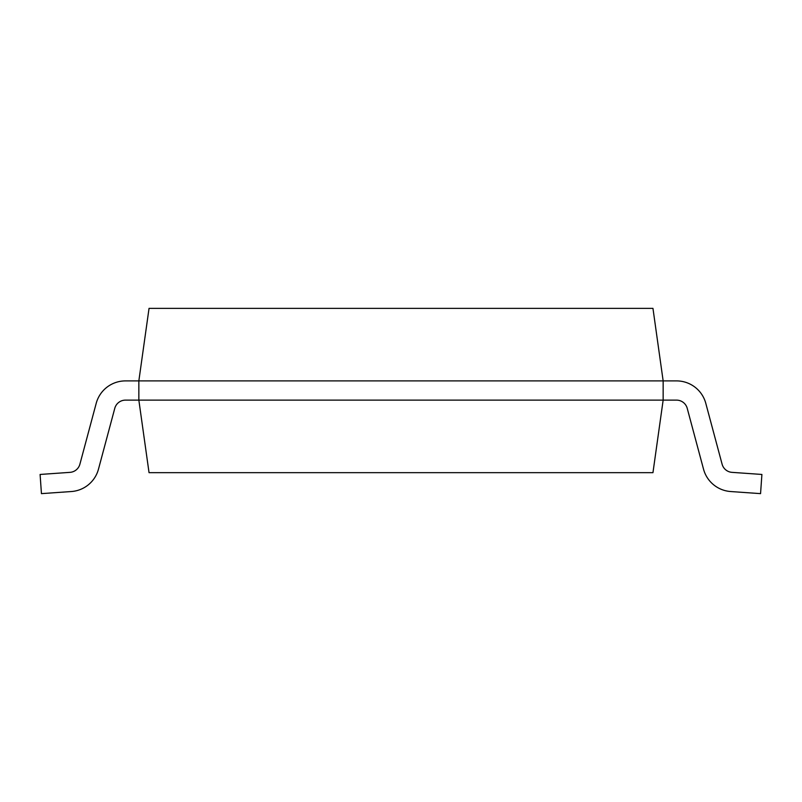 <?xml version="1.0" encoding="UTF-8"?>
<svg xmlns="http://www.w3.org/2000/svg" width="802" height="802" viewBox="0 0 802 802"><rect width="100%" height="100%" fill="white"/><g stroke="black" fill="none" stroke-linecap="round" stroke-linejoin="round"><path stroke-width="1.2" d="M663.154 380.9L652.958 308.369L149.042 308.369L138.846 380.9L125.463 380.9A30.296 30.296 0 0 0 96.2 403.356L79.899 464.188A11.068 11.068 0 0 1 69.985 472.358L40.1 474.453L41.443 493.631L71.328 491.536A30.296 30.296 0 0 0 98.476 469.16L114.776 408.328A11.068 11.068 0 0 1 125.463 400.128L663.154 400.128L663.154 380.9L676.537 380.9A30.296 30.296 0 0 1 705.8 403.356L722.101 464.188A11.068 11.068 0 0 0 732.015 472.358L761.9 474.453L760.557 493.631L730.672 491.536A30.296 30.296 0 0 1 703.524 469.16L687.224 408.328A11.068 11.068 0 0 0 676.537 400.128L663.154 400.128L652.958 472.659L149.042 472.659L138.846 400.128L138.846 380.9L676.537 380.9M138.846 380.9L125.463 380.9M41.443 493.631L71.328 491.536M114.776 408.328A11.068 11.068 0 0 1 125.463 400.128A11.068 11.068 0 0 0 114.776 408.328A11.068 11.068 0 0 1 125.463 400.128A11.068 11.068 0 0 0 114.776 408.328A11.068 11.068 0 0 1 125.463 400.128A11.068 11.068 0 0 0 114.776 408.328A11.068 11.068 0 0 1 125.463 400.128A11.068 11.068 0 0 0 114.776 408.328A11.068 11.068 0 0 1 125.463 400.128A11.068 11.068 0 0 0 114.776 408.328A11.068 11.068 0 0 1 125.463 400.128M760.557 493.631L730.672 491.536M687.224 408.328A11.068 11.068 0 0 0 676.537 400.128A11.068 11.068 0 0 1 687.224 408.328A11.068 11.068 0 0 0 676.537 400.128A11.068 11.068 0 0 1 687.224 408.328A11.068 11.068 0 0 0 676.537 400.128A11.068 11.068 0 0 1 687.224 408.328A11.068 11.068 0 0 0 676.537 400.128A11.068 11.068 0 0 1 687.224 408.328A11.068 11.068 0 0 0 676.537 400.128A11.068 11.068 0 0 1 687.224 408.328A11.068 11.068 0 0 0 676.537 400.128"/></g></svg>
